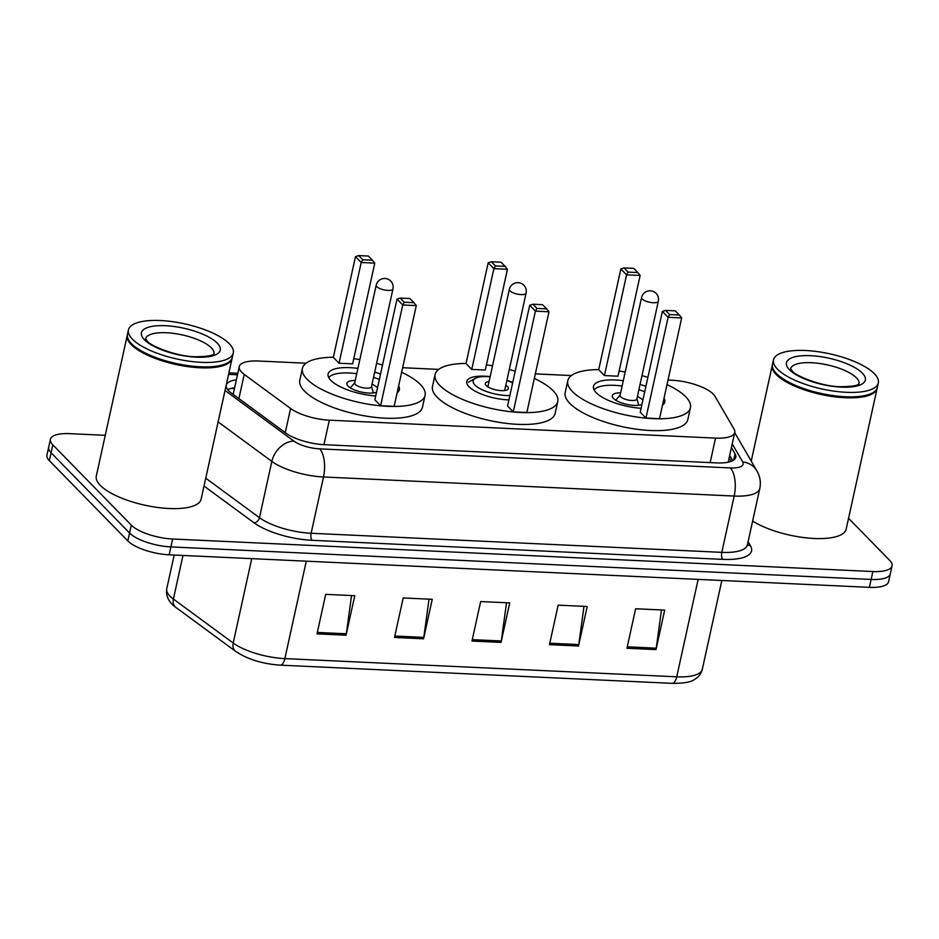 <?xml version="1.0" encoding="UTF-8"?>
<svg xmlns="http://www.w3.org/2000/svg" width="939" height="939" viewBox="0 0 939 939"><rect width="100%" height="100%" fill="white"/><g stroke="black" fill="none" stroke-linecap="round" stroke-linejoin="round"><path stroke-width="1.41" d="M306.044 363.217L258.448 361.01A32.208 10.799 12.4 0 0 239.257 366.633A32.208 10.799 12.4 0 0 244.222 374.403L290.585 408.488A32.208 10.799 12.4 0 0 329.331 420.179L715.53 438.114A32.208 10.799 12.4 0 0 734.721 432.492A32.208 10.799 12.4 0 0 734.016 429.076L714.978 396.27A32.208 10.799 12.4 0 0 713.288 394.11A32.208 10.799 12.4 0 0 671.972 380.225L668.016 380.037M571.417 375.553L535.324 373.875M438.736 369.391L402.643 367.712M848.551 518.305L889.656 560.348A32.208 10.799 -167.6 0 1 892.05 565.912A32.208 10.799 -167.6 0 1 872.859 571.534L172.623 539.009A32.208 10.799 -167.6 0 1 131.307 525.124L52.819 444.851A32.208 10.799 -167.6 0 1 50.424 439.288A32.208 10.799 -167.6 0 1 69.615 433.654L105.262 435.309M50.424 439.288L46.95 455.086A32.208 10.799 -167.6 0 0 49.344 460.65L127.833 540.923A32.208 10.799 -167.6 0 0 169.149 554.808L869.385 587.345A32.208 10.799 -167.6 0 0 888.576 581.711L890.313 573.811A32.208 10.799 -167.6 0 1 871.122 579.445L170.886 546.909A32.208 10.799 -167.6 0 1 129.57 533.023L51.082 452.751A32.208 10.799 -167.6 0 1 48.687 447.187A32.208 10.799 -167.6 0 0 51.082 452.751L129.57 533.023A32.208 10.799 -167.6 0 0 170.886 546.909L871.122 579.445A32.208 10.799 -167.6 0 0 890.313 573.811L892.05 565.912M236.346 379.849A32.208 10.799 12.4 0 0 226.276 385.19A32.208 10.799 12.4 0 0 231.24 392.96L285.726 432.996A32.208 10.799 12.4 0 0 324.471 444.699L716.563 462.904A32.208 10.799 12.4 0 0 735.753 457.281A32.208 10.799 12.4 0 0 735.049 453.877L731.399 447.598M227.696 389.65A32.208 10.799 -167.6 0 1 234.609 387.748M729.662 455.497L732.678 460.685M317.018 633.86L325.704 594.352L354.754 595.702L346.068 635.21L317.018 633.86M549.468 644.659L558.153 605.15L587.204 606.5L578.518 646.009L549.468 644.659M626.947 648.25L635.633 608.754L664.683 610.104L655.997 649.6L626.947 648.25M394.497 637.452L403.183 597.955L432.245 599.305L423.559 638.802L394.497 637.452M471.977 641.055L480.662 601.547L509.724 602.897L501.039 642.405L471.977 641.055M506.52 602.756L501.285 640.985A8.592 3.686 92.7 0 1 501.039 642.405M429.029 599.152L423.806 637.381A8.592 3.686 92.7 0 1 423.559 638.802M661.479 609.951L656.255 648.18A8.592 3.686 92.7 0 1 655.997 649.6M583.999 606.348L578.764 644.577A8.592 3.686 92.7 0 1 578.518 646.009M351.55 595.549L346.327 633.79A8.592 3.686 92.7 0 1 346.068 635.21M877.202 387.866A53.676 18.005 -167.6 0 1 877.12 388.359A53.676 18.005 -167.6 0 1 833.222 396.634A53.676 18.005 -167.6 0 1 776.271 374.591A53.676 18.005 -167.6 0 1 772.281 365.318A53.676 18.005 -167.6 0 1 772.41 364.825M872.225 393.042A53.136 17.829 -167.6 0 1 871.944 393.206A53.136 17.829 -167.6 0 1 823.808 394.345A53.136 17.829 -167.6 0 1 776.87 374.121A53.136 17.829 -167.6 0 1 774.945 371.879A53.136 17.829 -167.6 0 1 774.757 371.609M878.317 382.936L877.331 387.373A53.676 18.005 -167.6 0 1 872.519 392.878A53.676 18.005 -167.6 0 1 823.914 394.04A53.676 18.005 -167.6 0 1 776.494 373.605A53.676 18.005 -167.6 0 1 774.558 371.339A53.676 18.005 -167.6 0 1 772.492 364.32L773.478 359.883A53.676 18.005 -167.6 0 1 817.364 351.609A53.676 18.005 -167.6 0 1 874.315 373.652A53.676 18.005 -167.6 0 1 878.317 382.936A53.676 18.005 -167.6 0 1 834.419 391.199A53.676 18.005 -167.6 0 1 777.469 369.156A53.676 18.005 -167.6 0 1 773.478 359.883M877.12 388.359L846.18 529.103A53.676 18.005 -167.6 0 1 809.254 538.153A53.676 18.005 -167.6 0 1 752.632 521.051M508.903 399.897A30.377 10.188 -167.6 0 1 469.019 386.751A30.377 10.188 -167.6 0 1 466.753 381.504A30.377 10.188 -167.6 0 1 490.135 376.633M534.326 378.44A62.796 21.069 -167.6 0 1 553.083 390.659A62.796 21.069 -167.6 0 1 557.754 401.516A62.796 21.069 -167.6 0 1 506.403 411.188A62.796 21.069 -167.6 0 1 439.769 385.401A62.796 21.069 -167.6 0 1 435.097 374.544A62.796 21.069 -167.6 0 1 466.049 363.428M486.437 364.872A62.796 21.069 -167.6 0 1 492.517 365.799M509.29 369.497A62.796 21.069 -167.6 0 1 515.206 371.187M557.754 401.516L555.149 413.371A62.796 21.069 -167.6 0 1 503.797 423.043A62.796 21.069 -167.6 0 1 437.163 397.244A62.796 21.069 -167.6 0 1 432.492 386.399L435.097 374.544M471.742 369.403L485.299 370.036L507.447 269.293L493.891 268.66L471.742 369.403L466.026 363.546L488.174 262.814L493.891 268.66L495.452 265.937L505.135 266.394L501.039 262.204L491.355 261.758L495.452 265.937M506.907 380.33A30.377 10.188 -167.6 0 1 512.729 382.49M513.269 411.881L526.838 412.514L548.986 311.771L535.418 311.138L513.269 411.881L507.553 406.024L529.702 305.281L535.418 311.138L536.979 308.415L546.662 308.872L542.578 304.682L532.894 304.236L536.979 308.415M532.894 304.236L529.702 305.281M548.986 311.771L546.662 308.872M491.355 261.758L488.174 262.814M507.447 269.293L505.135 266.394M509.854 395.53A24.261 8.134 -167.6 0 1 474.97 385.037A24.261 8.134 -167.6 0 1 475.345 378.358A24.261 8.134 -167.6 0 1 490.111 376.774M505.828 385.248A11.808 3.956 -167.6 0 1 507.518 386.551A11.808 3.956 -167.6 0 1 508.398 388.593A11.808 3.956 -167.6 0 1 498.738 390.413A11.808 3.956 -167.6 0 1 486.202 385.553A11.808 3.956 -167.6 0 1 485.334 383.523A11.808 3.956 -167.6 0 1 489.055 381.551M506.884 380.459A24.261 8.134 -167.6 0 1 512.635 382.901M667.007 384.603A62.796 21.069 -167.6 0 1 685.775 396.821A62.796 21.069 -167.6 0 1 690.447 407.679A62.796 21.069 -167.6 0 1 639.083 417.35A62.796 21.069 -167.6 0 1 572.45 391.563A62.796 21.069 -167.6 0 1 567.778 380.706A62.796 21.069 -167.6 0 1 598.73 369.59M619.13 371.034A62.796 21.069 -167.6 0 1 625.21 371.973M641.983 375.659A62.796 21.069 -167.6 0 1 647.898 377.361M690.447 407.679L687.841 419.533A62.796 21.069 -167.6 0 1 636.478 429.205A62.796 21.069 -167.6 0 1 569.844 403.418A62.796 21.069 -167.6 0 1 565.172 392.561L567.778 380.706M664.014 398.253A36.492 12.242 -167.6 0 1 664.765 402.033A36.492 12.242 -167.6 0 1 662.5 405.143M641.091 408.301A36.492 12.242 -167.6 0 1 596.183 392.666A36.492 12.242 -167.6 0 1 593.471 386.352A36.492 12.242 -167.6 0 1 623.285 380.729M604.434 375.565L617.991 376.199L640.14 275.456L626.583 274.822L604.434 375.565L598.706 369.708L620.855 268.977L626.583 274.822L628.132 272.099L637.816 272.556L633.731 268.378L624.048 267.92L628.132 272.099M640.058 384.415A36.492 12.242 -167.6 0 1 645.903 386.41M645.962 418.043L659.518 418.677L681.667 317.934L668.11 317.3L645.962 418.043L640.234 412.186L662.382 311.455L668.11 317.3L669.66 314.577L679.343 315.034L675.258 310.856L665.575 310.398L669.66 314.577M665.575 310.398L662.382 311.455M681.667 317.934L679.343 315.034M624.048 267.92L620.855 268.977M640.14 275.456L637.816 272.556M594.129 389.967A35.424 11.878 -167.6 0 1 622.111 386.023M638.896 389.72A35.424 11.878 -167.6 0 1 644.729 391.739M620.62 392.819A16.104 5.399 12.4 0 0 612.298 395.671A16.104 5.399 12.4 0 0 613.496 398.453A16.104 5.399 12.4 0 0 627.322 404.498A16.104 5.399 12.4 0 0 641.947 404.427M642.886 400.167A16.104 5.399 12.4 0 0 642.558 399.803A16.104 5.399 12.4 0 0 637.393 396.516M641.572 297.534L620.08 395.307A8.592 2.876 12.4 0 0 620.714 396.798A8.592 2.876 12.4 0 0 629.823 400.319A8.592 2.876 12.4 0 0 636.853 399.005L658.345 301.219A8.592 8.592 0 0 0 650.363 290.797A8.592 8.592 0 0 0 641.572 297.534A8.592 2.876 12.4 0 0 642.217 299.013A8.592 2.876 12.4 0 0 653.227 302.722A8.592 2.876 12.4 0 0 658.345 301.219M232.168 357.9A53.676 18.005 -167.6 0 1 232.086 358.405A53.676 18.005 -167.6 0 1 188.187 366.668A53.676 18.005 -167.6 0 1 131.237 344.625A53.676 18.005 -167.6 0 1 127.246 335.352A53.676 18.005 -167.6 0 1 127.375 334.859M232.086 358.405L201.146 499.137A53.676 18.005 -167.6 0 1 157.247 507.412A53.676 18.005 -167.6 0 1 100.297 485.369A53.676 18.005 -167.6 0 1 96.294 476.085L127.246 335.352M227.191 363.076A53.136 17.829 -167.6 0 1 226.898 363.24A53.136 17.829 -167.6 0 1 178.774 364.391A53.136 17.829 -167.6 0 1 131.836 344.155A53.136 17.829 -167.6 0 1 129.911 341.913A53.136 17.829 -167.6 0 1 129.723 341.655M233.283 352.97L232.297 357.407A53.676 18.005 -167.6 0 1 227.484 362.923A53.676 18.005 -167.6 0 1 178.868 364.074A53.676 18.005 -167.6 0 1 131.46 343.639A53.676 18.005 -167.6 0 1 129.523 341.373A53.676 18.005 -167.6 0 1 127.458 334.366L128.443 329.918A53.676 18.005 -167.6 0 1 172.33 321.643A53.676 18.005 -167.6 0 1 229.28 343.697A53.676 18.005 -167.6 0 1 233.283 352.97A53.676 18.005 -167.6 0 1 189.385 361.233A53.676 18.005 -167.6 0 1 132.434 339.19A53.676 18.005 -167.6 0 1 128.443 329.918M401.634 372.278A62.796 21.069 -167.6 0 1 420.402 384.497A62.796 21.069 -167.6 0 1 425.074 395.354A62.796 21.069 -167.6 0 1 373.71 405.026A62.796 21.069 -167.6 0 1 307.076 379.239A62.796 21.069 -167.6 0 1 302.405 368.381A62.796 21.069 -167.6 0 1 333.357 357.266M353.757 358.698A62.796 21.069 -167.6 0 1 359.837 359.637M376.609 363.334A62.796 21.069 -167.6 0 1 382.525 365.025M425.074 395.354L422.468 407.197A62.796 21.069 -167.6 0 1 371.105 416.881A62.796 21.069 -167.6 0 1 304.471 391.082A62.796 21.069 -167.6 0 1 299.799 380.236L302.405 368.381M398.629 385.929A36.492 12.242 -167.6 0 1 399.38 389.708A36.492 12.242 -167.6 0 1 397.115 392.807M375.717 395.965A36.492 12.242 -167.6 0 1 330.81 380.33A36.492 12.242 -167.6 0 1 328.098 374.027A36.492 12.242 -167.6 0 1 357.912 368.405M339.061 363.24L352.618 363.874L374.767 263.131L361.21 262.497L339.061 363.24L333.333 357.383L355.482 256.64L361.21 262.497L362.759 259.774L372.443 260.232L368.358 256.042L358.675 255.596L362.759 259.774M374.684 372.09A36.492 12.242 -167.6 0 1 380.53 374.086M380.588 405.718L394.145 406.341L416.294 305.609L402.737 304.975L380.588 405.718L374.861 399.861L397.009 299.118L402.737 304.975L404.286 302.252L413.97 302.698L409.885 298.52L400.202 298.074L404.286 302.252M400.202 298.074L397.009 299.118M416.294 305.609L413.97 302.698M358.675 255.596L355.482 256.64M374.767 263.131L372.443 260.232M328.756 377.642A35.424 11.878 -167.6 0 1 356.738 373.699M373.511 377.384A35.424 11.878 -167.6 0 1 379.356 379.415M355.247 380.495A16.104 5.399 12.4 0 0 346.925 383.347A16.104 5.399 12.4 0 0 348.123 386.129A16.104 5.399 12.4 0 0 361.938 392.173A16.104 5.399 12.4 0 0 376.574 392.103M377.513 387.83A16.104 5.399 12.4 0 0 377.185 387.478A16.104 5.399 12.4 0 0 372.02 384.18M376.199 285.21L354.696 382.983A8.592 2.876 12.4 0 0 355.341 384.474A8.592 2.876 12.4 0 0 364.449 387.995A8.592 2.876 12.4 0 0 371.48 386.668L392.972 288.895A8.592 8.592 0 0 0 384.978 278.472A8.592 8.592 0 0 0 376.199 285.21A8.592 2.876 12.4 0 0 376.832 286.688A8.592 2.876 12.4 0 0 387.854 290.397A8.592 2.876 12.4 0 0 392.972 288.895M710.154 462.61L715.53 438.114M323.943 444.663L329.331 420.179M285.268 432.668L290.585 408.488M238.905 398.582L244.222 374.403M748.09 541.686L750.496 545.829A48.3 16.209 -167.6 0 1 722.772 559.374L312.077 540.301A48.3 16.209 -167.6 0 1 253.964 522.765L204.021 486.05M872.859 571.534L869.385 587.345M52.819 444.851L49.344 460.65M131.307 525.124L127.833 540.923M172.623 539.009L169.149 554.808M759.78 488.55A42.936 14.402 -167.6 0 1 734.192 496.05L721.809 552.355A42.936 14.402 12.4 0 0 747.397 544.843L759.78 488.55C761.036 482.306 760.085 476.425 756.904 470.897L734.697 432.621M225.031 390.483L293.837 441.072A21.468 7.207 12.4 0 0 319.671 448.865L730.354 467.939A21.468 9.214 92.7 0 1 734.192 496.05L323.497 476.977A42.936 14.402 -167.6 0 1 271.841 461.389L259.457 517.682A42.936 14.402 12.4 0 0 311.126 533.27L721.809 552.355A5.364 2.301 -87.3 0 0 722.772 559.374M293.837 441.072A21.468 16.127 -53.7 0 0 271.841 461.389L218.118 421.904M205.747 478.197L259.457 517.682A5.364 4.038 126.3 0 1 253.964 522.765M319.671 448.865A21.468 9.214 92.7 0 1 323.497 476.977L311.126 533.27A5.364 2.301 -87.3 0 0 312.077 540.301M730.354 467.939A21.468 7.207 12.4 0 0 742.679 461.918L732.22 443.889M237.461 374.802L228.564 374.391M747.503 544.35A5.364 4.836 149.9 0 0 750.496 545.829M742.679 461.918A21.468 19.332 -30.1 0 1 756.904 470.897M733.688 460.075L735.049 453.877M698.146 579.386L676.737 676.808A10.74 4.601 92.7 0 1 672.148 683.346L280.28 665.152A10.74 4.601 -87.3 0 0 284.857 658.603L676.737 676.808A42.936 14.402 12.4 0 0 702.313 669.307C701.292 673.627 698.698 677.019 694.555 679.46C691.163 682.101 683.698 683.404 672.148 683.346M280.28 665.152C262.58 663.955 247.708 659.366 235.666 651.384A10.74 8.064 -53.7 0 1 233.201 643.015A42.936 14.402 12.4 0 0 284.857 658.603L306.278 561.182M235.666 651.384L175.863 607.416A10.74 8.064 -53.7 0 1 173.386 599.047L233.201 643.015L251.746 558.646M175.863 607.416C171.72 604.575 165.252 598.436 166.766 588.694A42.936 14.402 12.4 0 0 173.386 599.047L182.976 555.454M472.294 639.635L501.285 640.985M549.773 643.238L578.764 644.577M627.252 646.83L656.255 648.18M394.814 636.032L423.806 637.381M317.335 632.44L346.327 633.79M790.65 368.698A35.001 11.738 -167.6 0 1 819.442 363.463A35.001 11.738 -167.6 0 1 856.391 377.807A35.001 11.738 -167.6 0 1 859.021 383.722M789.476 369.72A40.365 13.545 -167.6 0 1 810.521 355.681A40.365 13.545 -167.6 0 1 862.319 373.1A40.365 13.545 -167.6 0 1 841.262 387.126A40.365 13.545 -167.6 0 1 789.476 369.72M509.959 290.879A8.592 2.876 12.4 0 0 520.981 294.588A8.592 2.876 12.4 0 0 526.098 293.085A8.592 8.592 0 0 0 518.105 282.662A8.592 8.592 0 0 0 509.325 289.4A8.592 2.876 12.4 0 0 509.959 290.879M145.615 338.733A35.001 11.738 -167.6 0 1 174.408 333.498A35.001 11.738 -167.6 0 1 211.357 347.853A35.001 11.738 -167.6 0 1 213.986 353.768M144.43 339.754A40.365 13.545 -167.6 0 1 165.487 325.716A40.365 13.545 -167.6 0 1 217.285 343.134A40.365 13.545 -167.6 0 1 196.228 357.16A40.365 13.545 -167.6 0 1 144.43 339.754M731.094 461.389L729.122 457.986M234.48 388.37L230.771 388.488M728.195 462.199L734.721 432.492M233.165 394.368L239.257 366.633M237.79 373.276L228.905 372.865M166.766 588.694L174.173 555.043M702.313 669.307L721.845 580.49M772.281 365.318L751.223 461.096M790.626 368.827L792.223 370.905C793.737 374.943 820.733 386.633 840.616 386.715C862.953 386.457 858.07 382.748 859.056 383.675L858.985 383.863M475.345 378.358L468.326 382.243M487.893 386.868L509.325 289.4M504.666 390.554L526.098 293.085M620.127 395.061L615.714 400.19M636.9 398.746L638.766 405.249M145.592 338.862L147.188 340.939C148.702 344.977 175.699 356.667 195.582 356.75C217.918 356.491 213.036 352.782 214.022 353.71L213.951 353.897M226.898 363.24L227.484 362.923M354.754 382.736L350.341 387.854M371.527 386.422L373.393 392.925"/></g></svg>
